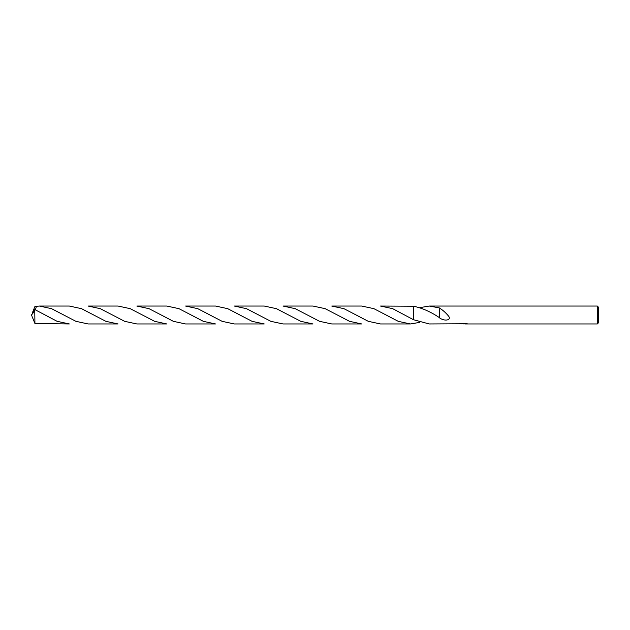 <?xml version="1.0" encoding="UTF-8"?>
<svg xmlns="http://www.w3.org/2000/svg" width="630" height="630" viewBox="0 0 630 630"><rect width="100%" height="100%" fill="white"/><g stroke="black" fill="none" stroke-linecap="round" stroke-linejoin="round"><path stroke-width="0.94" d="M598.5 322.757L597.303 323.954L597.303 306.046L598.5 307.243L598.5 322.757M465.121 323.812L463.168 323.867M464.192 323.946L463.79 323.954M597.303 323.954L465.16 323.954L465.57 323.544M419.84 307.637L429.235 306.046L597.303 306.046M429.235 306.046L439.291 307.881L439.283 317.693C444.355 321.591 451.316 320.355 448.812 316.41C445.89 312.787 442.717 309.968 439.283 307.944M439.299 317.567C430.699 311.779 422.092 307.991 413.477 306.219L380.504 306.046L392.663 308.661L413.477 319.717L413.485 306.219L413.477 319.717L429.235 323.954L461.703 323.781M461.412 323.875L463.16 323.458M462.64 323.544L466.168 323.544M465.649 323.458L467.397 323.875M467.562 323.851C464.586 323.875 464.586 323.899 467.57 323.922M465.16 323.655L464.57 323.655M439.291 307.952L439.291 312.795M419.84 322.363L410.445 323.954L398.31 321.355L373.889 308.661L361.722 306.046L331.758 306.046L343.956 308.676L368.322 321.332L380.504 323.954L410.445 323.954M413.477 319.717L413.477 306.211M32.264 313.102L34.933 306.487L39.367 306.046L51.55 308.668L75.923 321.324L88.113 323.954L118.054 323.954L105.895 321.339L81.514 308.668L69.332 306.046L39.367 306.046M136.844 306.046L149.034 308.668L173.384 321.332L185.566 323.954L215.523 323.954L203.364 321.339L178.967 308.668L166.793 306.046L136.844 306.046M234.313 306.046L246.503 308.676L270.837 321.324L283.035 323.954L312.984 323.954L300.762 321.316L276.428 308.668L264.246 306.046L234.313 306.046M34.76 310.858L34.933 323.513L69.332 323.954L57.086 321.308L34.76 309.527L31.5 315L34.76 310.858L34.76 309.527M88.113 306.046L100.312 308.676L124.638 321.324L136.844 323.954L166.793 323.954L154.602 321.324L130.213 308.661L118.054 306.046L88.113 306.046M185.566 306.046L197.741 308.661L222.154 321.339L234.313 323.954L264.246 323.954L252.126 321.355L227.682 308.661L215.523 306.046L185.566 306.046M283.035 306.046L295.257 308.676L319.567 321.324L331.758 323.954L361.722 323.954L349.516 321.324L325.151 308.661L312.984 306.046L283.035 306.046M35.445 309.842L36.446 306.204M32.264 316.898L34.933 323.513M31.996 316.299L31.5 315"/></g></svg>
